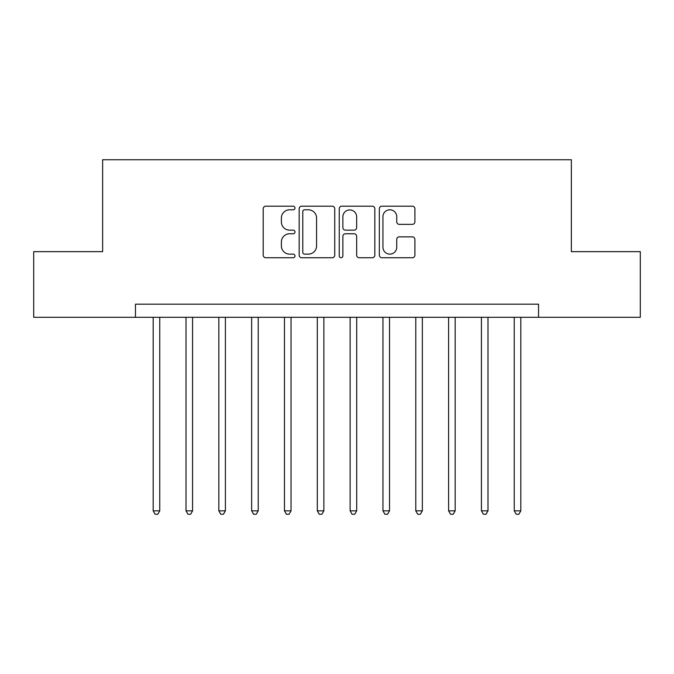 <?xml version="1.0" encoding="UTF-8"?>
<svg xmlns="http://www.w3.org/2000/svg" width="674" height="674" viewBox="0 0 674 674"><rect width="100%" height="100%" fill="white"/><g stroke="black" fill="none" stroke-linecap="round" stroke-linejoin="round"><path stroke-width="1.01" d="M294.985 207.988A1.803 1.803 0 0 0 293.182 206.185L265.792 206.185A2.578 2.578 0 0 0 263.214 208.763L263.214 255.16A2.578 2.578 0 0 0 265.792 257.738L293.182 257.738A1.803 1.803 0 0 0 294.985 255.935A1.803 1.803 0 0 0 293.182 254.132L289.635 254.132A8.248 8.248 0 0 1 281.387 245.884L281.387 242.017A8.248 8.248 0 0 1 289.635 233.768L293.182 233.768A1.803 1.803 0 0 0 294.985 231.957A1.803 1.803 0 0 0 293.182 230.154L289.635 230.154A8.248 8.248 0 0 1 281.387 221.906L281.387 218.039A8.248 8.248 0 0 1 289.635 209.791L293.182 209.791A1.803 1.803 0 0 0 294.985 207.988M412.328 224.358A2.578 2.578 0 0 0 414.906 221.78L414.906 208.763A2.578 2.578 0 0 0 412.328 206.185L381.914 206.185A2.578 2.578 0 0 0 379.336 208.763L379.336 255.16A2.578 2.578 0 0 0 381.914 257.738L412.328 257.738A2.578 2.578 0 0 0 414.906 255.16L414.906 239.439A2.578 2.578 0 0 0 412.328 236.86L399.311 236.86A2.578 2.578 0 0 0 396.733 239.439L396.733 247.232A6.892 6.892 0 0 1 389.842 254.132A6.892 6.892 0 0 1 382.942 247.232L382.942 216.691A6.892 6.892 0 0 1 389.842 209.791A6.892 6.892 0 0 1 396.733 216.691L396.733 221.78A2.578 2.578 0 0 0 399.311 224.358L412.328 224.358M135.457 317.302L33.7 317.302L33.7 251.655L102.633 251.655L102.633 159.746L571.367 159.746L571.367 251.655L640.3 251.655L640.3 317.302L538.543 317.302L538.543 304.176L135.457 304.176L135.457 317.302L538.543 317.302M334.742 208.763A2.578 2.578 0 0 0 332.164 206.185L301.75 206.185A2.578 2.578 0 0 0 299.172 208.763L299.172 255.16A2.578 2.578 0 0 0 301.75 257.738L332.164 257.738A2.578 2.578 0 0 0 334.742 255.16L334.742 208.763M341.836 206.185L372.25 206.185A2.578 2.578 0 0 1 374.828 208.763L374.828 255.16A2.578 2.578 0 0 1 372.25 257.738L359.234 257.738A2.578 2.578 0 0 1 356.656 255.16L356.656 236.347A2.578 2.578 0 0 0 354.077 233.768L345.442 233.768A2.578 2.578 0 0 0 342.864 236.347L342.864 255.935A1.803 1.803 0 0 1 341.061 257.738A1.803 1.803 0 0 1 339.258 255.935L339.258 208.763A2.578 2.578 0 0 1 341.836 206.185M304.589 209.791A1.803 1.803 0 0 0 302.786 211.602L302.786 252.32A1.803 1.803 0 0 0 304.589 254.132L308.321 254.132A8.248 8.248 0 0 0 316.569 245.884L316.569 218.039A8.248 8.248 0 0 0 308.321 209.791L304.589 209.791M356.656 216.817A6.892 6.892 0 0 0 349.755 209.926A6.892 6.892 0 0 0 342.864 216.817L342.864 227.576A2.578 2.578 0 0 0 345.442 230.154L354.077 230.154A2.578 2.578 0 0 0 356.656 227.576L356.656 216.817M153.183 317.302L153.183 510.841L159.746 510.841L159.746 317.302M159.746 510.841L157.775 514.254L155.155 514.254L153.183 510.841M186.007 317.302L186.007 510.841L192.57 510.841L192.57 317.302M192.57 510.841L190.599 514.254L187.979 514.254L186.007 510.841M218.831 317.302L218.831 510.841L225.394 510.841L225.394 317.302M225.394 510.841L223.423 514.254L220.802 514.254L218.831 510.841M251.655 317.302L251.655 510.841L258.218 510.841L258.218 317.302M258.218 510.841L256.255 514.254L253.626 514.254L251.655 510.841M284.479 317.302L284.479 510.841L291.042 510.841L291.042 317.302M291.042 510.841L289.079 514.254L286.45 514.254L284.479 510.841M317.302 317.302L317.302 510.841L323.874 510.841L323.874 317.302M323.874 510.841L321.902 514.254L319.274 514.254L317.302 510.841M350.126 317.302L350.126 510.841L356.698 510.841L356.698 317.302M356.698 510.841L354.726 514.254L352.098 514.254L350.126 510.841M382.958 317.302L382.958 510.841L389.521 510.841L389.521 317.302M389.521 510.841L387.55 514.254L384.921 514.254L382.958 510.841M415.782 317.302L415.782 510.841L422.345 510.841L422.345 317.302M422.345 510.841L420.374 514.254L417.745 514.254L415.782 510.841M448.606 317.302L448.606 510.841L455.169 510.841L455.169 317.302M455.169 510.841L453.198 514.254L450.577 514.254L448.606 510.841M481.43 317.302L481.43 510.841L487.993 510.841L487.993 317.302M487.993 510.841L486.021 514.254L483.401 514.254L481.43 510.841M514.254 317.302L514.254 510.841L520.817 510.841L520.817 317.302M520.817 510.841L518.845 514.254L516.225 514.254L514.254 510.841"/></g></svg>
